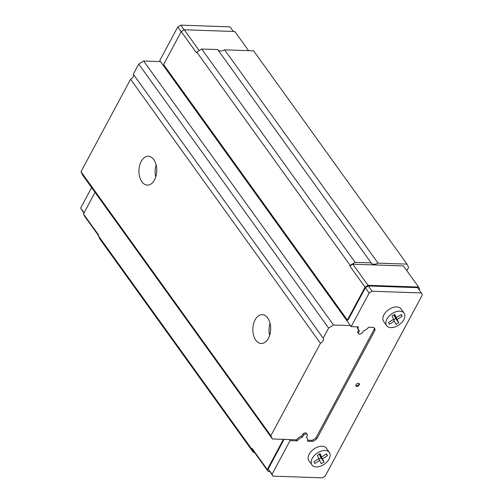 <?xml version="1.0" encoding="UTF-8"?>
<svg xmlns="http://www.w3.org/2000/svg" width="503" height="503" viewBox="0 0 503 503"><rect width="100%" height="100%" fill="white"/><g stroke="black" fill="none" stroke-linecap="round" stroke-linejoin="round"><path stroke-width="0.75" d="M270.073 323.41A14.436 8.903 -88 0 0 269.658 335.312M267.703 318.003A14.436 8.903 -88 0 0 262.258 314.658A14.436 8.903 -88 0 0 252.858 328.773A14.436 8.903 -88 0 0 261.258 343.505A14.436 8.903 -88 0 0 269.992 334.143A14.436 8.903 -88 0 0 267.703 318.003M153.78 159.614A14.436 8.903 -88 0 0 148.335 156.27A14.436 8.903 -88 0 0 138.935 170.385A14.436 8.903 -88 0 0 147.341 185.117A14.436 8.903 -88 0 0 156.075 175.748A14.436 8.903 -88 0 0 153.78 159.614M306.66 433.913A2.641 1.622 144.3 0 0 306.465 433.385A2.641 1.622 144.3 0 0 303.139 433.787L301.479 436.233A6.596 4.055 144.3 0 0 296.512 439.817L272.412 438.981L270.872 435.705L81.002 171.724L130.573 79.273A4.125 2.534 144.3 0 0 133.377 74.325M270.872 435.705L320.442 343.253L130.573 79.273M320.442 343.253A4.125 2.534 144.3 0 0 323.203 338.242A4.125 2.534 144.3 0 0 323.159 338.186L133.289 74.205L138.721 64.07L143.663 61.02L160.526 61.599M323.159 338.186L328.591 328.05L138.721 64.07M328.591 328.05L333.533 325.001L143.663 61.02M333.533 325.001L350.396 325.579M357.394 326.856A6.596 4.055 144.3 0 0 357.878 328.912L358.633 329.968A6.596 4.055 144.3 0 0 359.406 330.672L358.432 333.143A2.641 1.622 144.3 0 0 358.626 333.671A2.641 1.622 144.3 0 0 361.953 333.263L363.612 330.817A6.596 4.055 144.3 0 0 368.58 327.239L373.691 327.415A7.834 4.816 -35.7 0 1 374.414 328.126A7.834 4.816 -35.7 0 1 375.012 330.207L316.783 438.798A7.834 4.816 -35.7 0 1 312.577 441.395L307.465 441.219A6.596 4.055 144.3 0 0 307.214 438.144A6.596 4.055 144.3 0 0 306.44 437.434L307.421 434.963A2.641 1.622 144.3 0 0 307.226 434.441A2.641 1.622 144.3 0 0 303.9 434.844L302.24 437.289A6.596 4.055 144.3 0 0 297.267 440.867L290.042 440.622L272.048 474.184L272.972 476.146L322.272 477.85L325.234 476.02L422.344 294.909L421.413 292.947L372.119 291.243L369.152 293.079L351.157 326.636L358.388 326.887A6.596 4.055 144.3 0 0 358.633 329.968M358.551 329.855L357.671 332.087A2.641 1.622 144.3 0 0 357.866 332.615L358.626 333.671M373.981 327.642A7.834 4.816 -35.7 0 1 374.251 329.151L316.022 437.742A7.834 4.816 -35.7 0 1 311.816 440.345L307.691 440.2M272.412 438.981L82.542 175L81.002 171.724M156.15 165.022A14.436 8.903 -88 0 0 155.741 176.924M91.628 187.625L80.656 208.091L83.869 213.228M233.348 31.469L230.028 26.854L180.728 25.15L177.766 26.98L159.772 60.542L351.157 326.636M356.721 386.486A2.062 1.27 144.3 0 0 358.821 385.48A2.062 1.27 144.3 0 0 359.249 383.701A2.062 1.27 144.3 0 0 356.834 383.877A2.062 1.27 144.3 0 0 355.898 386.109A2.062 1.27 144.3 0 0 356.721 386.486M329.371 452.436L326.334 448.211A10.72 6.596 144.3 0 0 313.778 449.116A10.72 6.596 144.3 0 0 308.924 460.729L311.961 464.954A10.72 6.596 144.3 0 0 316.255 466.929A10.72 6.596 144.3 0 0 327.17 461.685A10.72 6.596 144.3 0 0 329.371 452.436A10.72 6.596 144.3 0 0 316.815 453.341A10.72 6.596 144.3 0 0 311.961 464.954M404.072 313.124L401.029 308.899A10.72 6.596 144.3 0 0 388.479 309.804A10.72 6.596 144.3 0 0 383.626 321.417L386.662 325.642A10.72 6.596 144.3 0 0 390.95 327.616A10.72 6.596 144.3 0 0 401.872 322.373A10.72 6.596 144.3 0 0 404.072 313.124A10.72 6.596 144.3 0 0 391.516 314.029A10.72 6.596 144.3 0 0 386.662 325.642M248.576 50.652L234.813 31.519L184.217 29.771L181.256 31.607L163.594 64.535L347.391 320.071L348.038 320.09L365.354 287.798L368.322 285.962L417.616 287.666L421.413 292.947M95.048 192.379L83.467 213.976L84.391 215.944L98.45 235.486M272.972 476.146L268.25 468.903L284.076 439.383M283.428 439.364L267.263 469.513L268.187 471.481L269.652 471.531M419.131 289.772L419.533 289.024L418.609 287.056L368.014 285.308L365.046 287.144L347.391 320.071M418.609 287.056L403.419 265.936L352.823 264.188L349.855 266.024L350.195 265.389L355.137 262.333L371.164 262.887A6.596 4.055 144.3 0 0 371.277 263.063A6.596 4.055 144.3 0 0 378.03 263.126L407.028 264.125L408.574 267.401L406.826 270.671M254.424 452.348L253.279 452.304L251.733 449.028L252.072 448.393L252.996 450.361L268.187 471.481M181.256 31.607L196.44 52.727L196.78 52.092L201.722 49.036L217.749 49.59L371.164 262.887M217.988 49.923A6.596 4.055 144.3 0 0 224.615 49.828L253.613 50.828L407.028 264.125M253.279 452.304L99.864 239.007L98.318 235.731L98.657 235.096L83.467 213.976M251.733 449.028L98.318 235.731M267.263 469.513L252.072 448.393M290.042 440.622L289.282 439.565M84.076 212.844L80.656 208.091M272.048 474.184L268.25 468.903M297.267 440.867L296.512 439.817M302.24 437.289L301.479 436.233M303.9 434.844L303.139 433.787M312.577 441.395L311.816 440.345M316.783 438.798L316.022 437.742M375.012 330.207L374.251 329.151M358.432 333.143L357.671 332.087M181.181 31.733L177.766 26.98M369.152 293.079L365.354 287.798M365.046 287.144L349.855 266.024M350.195 265.389L196.78 52.092M355.137 262.333L201.722 49.036M378.03 263.126L224.615 49.828M199.194 50.602L184.217 29.771M368.014 285.308L352.823 264.188M372.119 291.243L368.322 285.962M184.104 29.84L180.728 25.15M319.732 460.44L321.291 463.753L324.02 462.075L322.454 458.755L327.453 455.668L326.598 453.863L321.606 456.95L320.04 453.637L317.318 455.322L318.877 458.635L313.885 461.723L314.733 463.527L319.732 460.44L318.569 458.824M321.606 456.95L319.474 453.983M327.453 455.668L326.29 454.052M322.454 458.755L319.418 454.536L319.726 454.341M324.02 462.075L320.983 457.849L319.418 454.536M318.827 459.182L320.983 457.849M396.301 317.638L401.3 314.551L402.149 316.356L397.156 319.443L398.716 322.763L395.993 324.441L394.427 321.128L389.435 324.215L388.58 322.41L393.579 319.323L392.013 316.01L394.742 314.325L396.301 317.638L394.17 314.671M402.149 316.356L400.985 314.74M394.427 315.029L394.119 315.224L395.679 318.537L393.522 319.87M397.156 319.443L394.119 315.224M398.716 322.763L395.679 318.537M394.427 321.128L393.264 319.512M355.766 385.807A2.062 1.27 144.3 0 0 356.344 385.958A2.062 1.27 144.3 0 0 358.262 385.141A2.062 1.27 144.3 0 0 359.004 383.475M307.226 434.441L306.465 433.385M307.214 438.144L306.534 437.201"/></g></svg>
